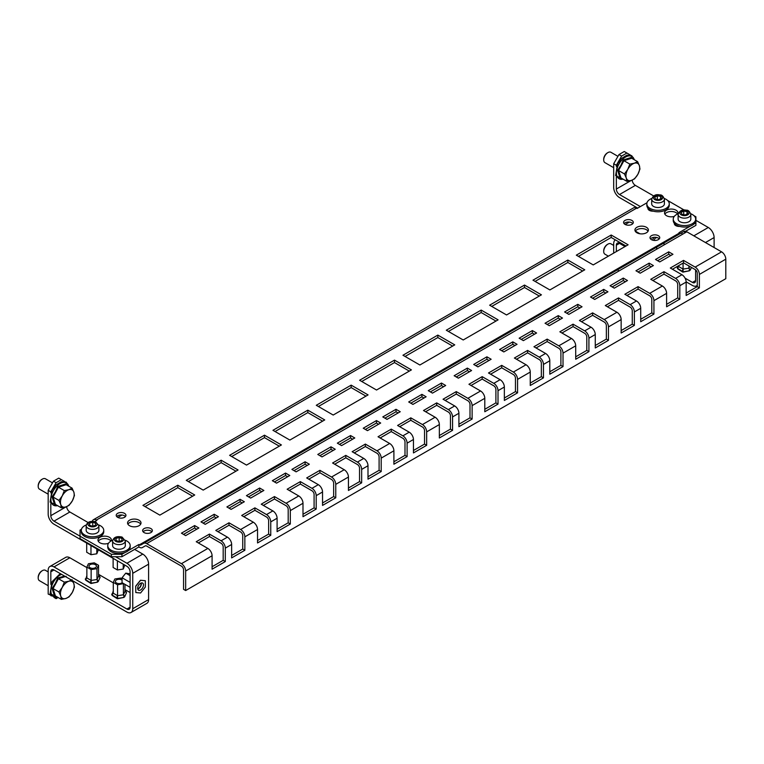 <?xml version="1.0" encoding="UTF-8"?>
<svg xmlns="http://www.w3.org/2000/svg" width="764" height="764" viewBox="0 0 764 764"><rect width="100%" height="100%" fill="white"/><g stroke="black" fill="none" stroke-linecap="round" stroke-linejoin="round"><path stroke-width="1.15" d="M697.265 285.469L696.548 285.87A8.223 4.746 -120 0 1 692.442 285.469L686.158 281.84M641.397 255.997L640.519 255.491M625.038 246.552L619.509 243.363A4.489 2.588 -120 0 0 617.264 243.133A4.489 2.588 -120 0 0 616.338 245.187L619.509 243.363M695.612 269.873L695.612 280.589L692.442 282.413L685.079 278.163M644.033 254.469L643.164 253.963M635.361 231.148L635.314 231.177A8.223 4.746 60 0 1 635.361 231.148L639.907 233.774M678.594 269.434L682.901 272.146L689.061 270.876M714.111 247.536L714.111 237.556A8.223 4.746 60 0 0 708.295 227.491L695.909 220.338M685.423 232.59L684.382 231.998M640.366 206.576L619.509 194.533L635.361 185.385L653.669 195.947M682.787 234.118L681.746 233.517M637.72 208.104L619.509 197.589A8.223 4.746 -120 0 1 613.693 187.514L613.693 163.716L618.974 154.567L621.619 156.085L616.338 165.244L616.338 166.342M630.539 155.14L624.264 151.511L618.974 154.567M626.9 153.039L621.619 156.085M616.338 177.133L616.338 189.042A4.489 2.588 -120 0 0 619.509 194.533M616.338 165.244L613.693 163.716M635.361 185.385A4.489 2.588 60 0 1 632.2 180.132M692.442 282.413A4.489 2.588 -120 0 0 694.686 282.642A4.489 2.588 -120 0 0 695.612 280.589M696.548 285.87A8.223 4.746 -120 0 0 697.265 285.287M615.392 239.896L615.402 239.896A8.223 4.746 -120 0 0 615.392 239.896A8.223 4.746 -120 0 0 613.693 243.659L613.693 253.104M616.338 251.576L616.338 245.187M683.073 269.071L683.073 271.516L682.319 271.077L683.073 269.071L678.795 266.607L677.439 268.259L683.054 271.812L689.376 270.828L690.236 269.854L688.908 270.609L689.711 270.16L688.908 268.174L683.073 269.071L683.073 263.093M677.458 268.46L677.983 266.025M688.908 270.609L689.711 270.16M688.908 265.939L688.908 268.174L690.236 269.854M689.72 266.416L688.908 268.174M678.795 265.557L678.795 266.607L677.248 267.839M678.633 233.488L678.633 234.491M656.925 237.556A3.734 2.158 -0 0 0 655.569 238.062A3.734 2.158 180 0 0 654.471 239.581A3.734 2.158 180 0 0 654.595 240.144A3.734 2.158 -0 0 0 654.796 240.459M664.04 244.346L664.04 241.901M652.542 240.116L653.822 237.356M656.648 248.615L656.648 246.18M115.603 556.717L126.929 563.259A8.223 4.746 -120 0 1 132.745 573.325L132.745 608.727L148.598 599.568A8.223 4.746 60 0 1 146.898 603.331L131.045 612.489A8.223 4.746 -120 0 1 126.929 612.079L53.996 569.973A4.489 2.588 -120 0 0 51.751 569.753A4.489 2.588 -120 0 0 50.825 571.806L53.996 569.973M64.644 481.53L61.397 479.649L56.116 482.705L50.825 491.854L48.18 490.335L48.18 514.134A8.223 4.746 -120 0 0 53.996 524.199L126.929 566.315A4.489 2.588 -120 0 1 130.1 571.806L130.1 607.199L126.929 609.032L53.996 566.917A8.223 4.746 -120 0 0 49.889 566.516A8.223 4.746 -120 0 0 48.18 570.278L48.18 594.077L50.825 595.166M49.889 566.516L65.742 557.357A8.223 4.746 60 0 1 69.849 557.768L86.867 567.585M98.537 574.327L113.292 582.846M124.962 589.588L130.1 592.549M86.657 580.793L90.973 583.505L97.133 582.235M113.082 596.044L117.398 598.766L123.558 597.496M148.598 599.568L148.598 564.176A8.223 4.746 60 0 0 142.792 554.101L134.626 549.392M81.481 529.251L80.039 530.082L80.039 536.185L53.996 521.153L69.849 511.995L88.061 522.509M48.18 490.335L53.47 481.177L56.116 482.705M61.397 479.649L58.752 478.13L53.47 481.177M50.825 491.854L50.825 492.828M50.825 503.629L50.825 515.662A4.489 2.588 -120 0 0 53.996 521.153M69.849 511.995A4.489 2.588 60 0 1 66.688 506.627M126.929 609.032A4.489 2.588 -120 0 0 129.173 609.252A4.489 2.588 -120 0 0 130.1 607.199M131.045 612.489A8.223 4.746 -120 0 0 132.745 608.727M50.825 584.374L50.825 571.806M50.825 595.605L51.436 595.958M54.129 597.515L56.116 598.651L58.112 597.496M143.088 583.505A4.106 2.378 120 0 0 142.62 583.075A4.106 2.378 120 0 0 142.018 582.884A4.106 2.378 120 0 0 140.566 583.276A4.106 2.378 120 0 0 138.055 586.408A4.106 2.378 120 0 0 138.055 589.76A4.106 2.378 120 0 0 138.513 590.19A4.106 2.378 120 0 0 139.115 590.381A4.106 2.378 120 0 0 140.566 589.989A4.106 2.378 120 0 0 143.088 586.857A4.106 2.378 120 0 0 143.088 583.505M137.749 589.073A4.106 2.378 120 0 0 141.273 582.97M140.987 583.075A3.734 2.158 -60 0 1 140.738 585.616A3.734 2.158 -60 0 1 137.692 588.777M145.322 580.716L140.461 580.229L135.706 586.15L135.811 592.549L140.566 592.979L145.322 587.058L145.322 580.716L140.566 580.287L135.811 586.208M130.1 573.85L125.773 573.153L122.068 577.756L122.068 582.693L130.1 587.325M135.811 592.549L135.706 586.15M122.068 577.756L130.1 582.397M130.1 575.655L125.773 573.153M117.56 595.691L117.56 598.126L116.816 597.696L117.56 595.691L113.292 593.217L111.926 594.879L117.541 598.422L123.873 597.448L124.733 596.464L123.396 597.228L124.198 596.77L123.396 594.784L117.56 595.691L117.56 584.823L113.292 582.359L114.858 578.988L120.693 578.09L122.068 578.883M111.945 595.07L113.292 590.887M124.647 596.856L126.518 592.616L124.962 591.412L123.396 594.784L124.733 596.464M123.396 597.228L124.198 596.77M122.068 580.124A3.734 2.158 180 0 0 120.091 579.37A3.734 2.158 -0 0 0 116.481 579.933A3.734 2.158 180 0 0 115.393 581.452A3.734 2.158 180 0 0 115.517 582.015A3.734 2.158 -0 0 0 118.162 583.543A3.734 2.158 180 0 0 120.091 583.543A3.734 2.158 180 0 0 121.772 582.98A3.734 2.158 -0 0 0 122.135 582.731M123.567 583.553L117.56 584.823M123.396 583.925L123.396 594.784M126.327 592.205L124.962 591.412L124.962 584.364M124.962 590.906L126.308 592.005M113.292 582.359L113.292 593.217L111.735 594.459M123.233 564.176L123.233 569.056L124.799 565.073M113.12 558.341L113.12 567.49L117.398 569.963L123.233 569.056M117.398 569.963L117.398 560.805M96.808 548.915L96.808 553.804L98.375 549.822M86.695 543.08L86.695 552.238L90.973 554.702L96.808 553.804M90.973 554.702L90.973 545.544M91.136 580.43L91.136 582.875L90.381 582.435L91.136 580.43L86.867 577.966L85.501 579.618L91.117 583.171L97.448 582.187L98.308 581.213L96.971 581.967L97.773 581.519L96.971 579.532L91.136 580.43L91.136 569.572L86.867 567.098L88.433 563.736L94.268 562.829L98.537 565.293L96.971 568.664L91.136 569.572M85.52 579.819L86.867 575.636M98.222 581.605L100.094 577.364L98.537 576.161L96.971 579.532L98.308 581.213M96.971 581.967L97.773 581.519M93.666 564.119A3.734 2.158 -0 0 0 90.056 564.672A3.734 2.158 180 0 0 88.968 566.2A3.734 2.158 180 0 0 89.092 566.754A3.734 2.158 -0 0 0 91.737 568.282A3.734 2.158 180 0 0 93.666 568.282A3.734 2.158 180 0 0 95.347 567.728A3.734 2.158 -0 0 0 96.436 566.2A3.734 2.158 -0 0 0 96.312 565.637A3.734 2.158 180 0 0 93.666 564.119M96.971 568.664L96.971 579.532M99.903 576.944L98.537 576.161L98.537 565.293M98.537 575.655L99.883 576.753M86.867 567.098L86.867 577.966L85.31 579.198M115.488 548.667A6.351 3.667 -0 0 0 121.982 548.819A6.351 3.667 -0 0 0 125.315 545.601L125.315 540.96A6.351 3.667 180 0 1 121.982 544.188A6.351 3.667 180 0 1 115.488 544.025A6.351 3.667 180 0 1 112.604 540.96L112.604 545.601A6.351 3.667 -0 0 0 115.488 548.667M121.868 540.587L118.764 541.495L115.861 540.396L116.052 538.4L119.155 537.493L122.059 538.591L121.868 540.587M116.052 540.473L116.052 538.4M119.155 541.38L119.155 537.493M682.51 222.591A6.351 3.667 -0 0 0 690.818 219.106L690.818 214.464A6.351 3.667 180 0 1 682.51 217.96A6.351 3.667 180 0 1 678.117 214.464L678.117 219.106A6.351 3.667 -0 0 0 682.51 222.591M687.772 213.614L685.193 214.961L681.889 214.34L681.163 212.382L683.742 211.036L687.046 211.657L687.772 213.614M683.742 214.694L683.742 211.036M687.046 213.996L687.046 211.657M621.008 177.955L620.091 178.127L617.599 170.353L620.865 165.416L623.262 159.982L631.417 157.384L631.838 158.32M607.628 152.771A5.147 2.97 120 0 0 607.351 152.924A5.147 2.97 120 0 0 604.668 155.827A5.147 2.97 120 0 0 603.703 159.227A5.147 2.97 120 0 0 603.722 159.552M617.952 156.343L610.923 152.284A5.978 3.448 120 0 0 607.934 152.58A5.978 3.448 120 0 0 604.821 155.952A5.978 3.448 120 0 0 603.703 159.905A5.978 3.448 120 0 0 604.945 162.646L613.693 167.688M637.883 174.287A9.712 5.606 -60 0 1 631.322 180.438A9.712 5.606 -60 0 1 626.27 177.993L626.833 181.326L631.322 180.438L634.578 178.852L637.883 174.287L639.955 169.016L639.382 165.683A9.712 5.606 -60 0 1 637.883 174.287M634.321 163.229A9.712 5.606 -60 0 1 639.382 165.683L637.587 161.634L634.321 163.229L629.842 164.107L627.769 169.379A9.712 5.606 -60 0 1 634.321 163.229M627.769 169.379A9.712 5.606 120 0 0 626.27 177.993L624.465 173.944L627.769 169.379M629.842 164.107L623.94 160.698L631.685 158.234L631.417 157.384L631.685 158.234L637.587 161.634M623.262 159.982L623.94 160.698L618.563 170.544L624.465 173.944M617.599 170.353L618.563 170.544L620.941 177.917L626.833 181.326M620.941 177.917L620.091 178.127L620.941 177.917M607.628 244.308A5.147 2.97 120 0 0 607.351 244.461A5.147 2.97 120 0 0 604.668 247.364A5.147 2.97 120 0 0 603.703 250.773A5.147 2.97 120 0 0 603.722 251.089M613.693 245.425L610.923 243.831A5.978 3.448 120 0 0 607.934 244.127A5.978 3.448 120 0 0 604.821 247.498A5.978 3.448 120 0 0 603.703 251.452A5.978 3.448 120 0 0 604.945 254.183L608.383 256.169M626.633 263.504A9.712 5.606 120 0 0 626.279 264.716M55.495 504.45L54.588 504.622L52.086 496.848L55.352 491.911L57.758 486.477L65.914 483.87L66.334 484.815M42.125 479.267A5.147 2.97 120 0 0 41.839 479.41A5.147 2.97 120 0 0 39.165 482.323A5.147 2.97 120 0 0 38.2 485.723A5.147 2.97 120 0 0 38.21 486.038M52.496 482.867L45.42 478.78A5.978 3.448 120 0 0 42.431 479.076A5.978 3.448 120 0 0 39.317 482.447A5.978 3.448 120 0 0 38.2 486.401A5.978 3.448 120 0 0 39.441 489.132L48.18 494.184M72.37 500.783A9.712 5.606 -60 0 1 65.819 506.933A9.712 5.606 -60 0 1 60.757 504.479L61.33 507.812L65.819 506.933L69.075 505.348L72.37 500.783L74.442 495.502L73.869 492.169A9.712 5.606 -60 0 1 72.37 500.783M68.817 489.714A9.712 5.606 -60 0 1 73.869 492.169L72.074 488.129L68.817 489.714L64.329 490.593L62.256 495.874A9.712 5.606 -60 0 1 68.817 489.714M62.256 495.874A9.712 5.606 120 0 0 60.757 504.479L58.962 500.439L62.256 495.874M64.329 490.593L58.436 487.193L66.172 484.72L65.914 483.87L66.172 484.72L72.074 488.129M57.758 486.477L58.436 487.193L53.06 497.03L58.962 500.439M52.086 496.848L53.06 497.03L55.428 504.412L61.33 507.812M55.428 504.412L54.588 504.622L55.428 504.412M55.495 595.987L54.588 596.168L52.086 588.395L55.352 583.448L57.758 578.014L64.577 576.085M42.125 570.803A5.147 2.97 120 0 0 41.839 570.956A5.147 2.97 120 0 0 39.165 573.859A5.147 2.97 120 0 0 38.2 577.259A5.147 2.97 120 0 0 38.21 577.584M48.18 571.921L45.42 570.316A5.978 3.448 120 0 0 42.431 570.612A5.978 3.448 120 0 0 39.317 573.993A5.978 3.448 120 0 0 38.2 577.937A5.978 3.448 120 0 0 39.441 580.678L48.18 585.73M72.37 592.32A9.712 5.606 -60 0 1 65.819 598.479A9.712 5.606 -60 0 1 60.757 596.025L61.33 599.358L65.819 598.479L69.075 596.885L72.37 592.32L74.442 587.048L73.869 583.715A9.712 5.606 -60 0 1 72.37 592.32M72.074 579.675L68.817 581.261L64.329 582.139L62.256 587.411A9.712 5.606 -60 0 1 68.817 581.261A9.712 5.606 -60 0 1 73.869 583.715L72.618 580.726M62.256 587.411A9.712 5.606 120 0 0 60.757 596.025L58.962 591.985L62.256 587.411M66.172 576.266L58.436 578.73L64.329 582.139M57.758 578.014L58.436 578.73L53.06 588.576L58.962 591.985M52.086 588.395L53.06 588.576L55.428 595.949L61.33 599.358M55.428 595.949L54.588 596.168L55.428 595.949M112.69 540.234A11.212 6.475 0 0 0 107.753 545.601A11.212 6.475 0 0 0 124.226 551.312A11.212 6.475 0 0 0 130.176 545.601A11.212 6.475 0 0 0 125.229 540.234M107.753 545.601L107.753 547.062A11.212 6.475 0 0 0 124.226 552.773A11.212 6.475 0 0 0 130.176 547.062L130.176 545.601M678.193 213.739A11.212 6.475 0 0 0 673.256 219.106A11.212 6.475 0 0 0 676.541 223.68A11.212 6.475 0 0 0 688.756 225.084A11.212 6.475 0 0 0 695.679 219.106A11.212 6.475 0 0 0 692.394 214.531A11.212 6.475 0 0 0 690.742 213.739M673.256 219.106L673.256 220.567A11.212 6.475 0 0 0 676.541 225.141A11.212 6.475 0 0 0 688.756 226.545A11.212 6.475 0 0 0 695.679 220.567L695.679 219.106M108.517 543.233A6.723 3.887 180 0 1 101.574 543.481A6.723 3.887 180 0 1 97.964 540.043A6.723 3.887 180 0 1 99.931 537.293A6.723 3.887 180 0 1 107.266 536.452A6.723 3.887 180 0 1 111.42 540.043A6.723 3.887 180 0 1 111.257 540.893M98.308 541.265A6.723 3.887 180 0 1 99.931 539.737A6.723 3.887 180 0 1 110.952 541.065M144.062 528.602A4.861 2.808 180 0 1 149.362 527.991A4.861 2.808 180 0 1 152.361 530.588A4.861 2.808 180 0 1 150.938 532.565A4.861 2.808 180 0 1 145.637 533.176A4.861 2.808 180 0 1 142.639 530.588A4.861 2.808 180 0 1 144.062 528.602M143.126 531.801A4.861 2.808 180 0 1 144.062 531.037A4.861 2.808 180 0 1 151.874 531.801M129.527 520.208A6.723 3.887 180 0 1 136.861 519.367A6.723 3.887 180 0 1 141.015 522.958A6.723 3.887 180 0 1 139.048 525.699A6.723 3.887 180 0 1 131.714 526.539A6.723 3.887 180 0 1 127.559 522.958A6.723 3.887 180 0 1 129.527 520.208M127.903 524.18A6.723 3.887 180 0 1 129.527 522.652A6.723 3.887 180 0 1 140.672 524.18M117.637 513.341A4.861 2.808 180 0 1 122.937 512.739A4.861 2.808 180 0 1 125.936 515.328A4.861 2.808 180 0 1 124.513 517.314A4.861 2.808 180 0 1 119.213 517.916A4.861 2.808 180 0 1 116.214 515.328A4.861 2.808 180 0 1 117.637 513.341M116.701 516.55A4.861 2.808 180 0 1 117.637 515.786A4.861 2.808 180 0 1 125.449 516.55M677.764 213.91A6.723 3.887 0 0 0 677.983 212.936A6.723 3.887 0 0 0 673.829 209.355A6.723 3.887 0 0 0 666.494 210.195A6.723 3.887 0 0 0 664.527 212.936A6.723 3.887 0 0 0 674.268 216.413M677.553 214.006A6.723 3.887 0 0 0 666.494 212.631A6.723 3.887 0 0 0 664.871 214.159M658.31 239.638A4.861 2.808 0 0 0 659.733 237.652A4.861 2.808 0 0 0 656.734 235.064A4.861 2.808 0 0 0 651.434 235.675A4.861 2.808 0 0 0 650.011 237.652A4.861 2.808 0 0 0 653.01 240.249A4.861 2.808 0 0 0 658.31 239.638M659.246 238.874A4.861 2.808 0 0 0 651.434 238.11A4.861 2.808 0 0 0 650.498 238.874M646.411 232.772A6.723 3.887 0 0 0 648.388 230.031A6.723 3.887 0 0 0 644.233 226.44A6.723 3.887 0 0 0 636.899 227.28A6.723 3.887 0 0 0 634.932 230.031A6.723 3.887 0 0 0 639.086 233.612A6.723 3.887 0 0 0 646.411 232.772M648.044 231.244A6.723 3.887 0 0 0 636.899 229.725A6.723 3.887 0 0 0 635.276 231.244M631.885 224.387A4.861 2.808 0 0 0 633.308 222.4A4.861 2.808 0 0 0 630.3 219.812A4.861 2.808 0 0 0 625.009 220.414A4.861 2.808 0 0 0 623.586 222.4A4.861 2.808 0 0 0 626.585 224.988A4.861 2.808 0 0 0 631.885 224.387M632.821 223.623A4.861 2.808 0 0 0 625.009 222.859A4.861 2.808 0 0 0 624.073 223.623M177.811 485.226L142.935 505.367L159.848 515.127L194.725 494.996L177.811 485.226L177.811 487.671L145.045 506.589M192.614 496.208L177.811 487.671M221.149 460.205L186.273 480.346L203.186 490.106L238.062 469.975L221.149 460.205L221.149 462.65L188.383 481.568M235.952 471.187L221.149 462.65M264.487 435.184L229.611 455.325L246.524 465.085L281.4 444.954L264.487 435.184L264.487 437.629L231.721 456.547M279.29 446.166L264.487 437.629M307.825 410.163L272.949 430.304L289.862 440.064L324.738 419.933L307.825 410.163L307.825 412.608L275.059 431.526M322.628 421.145L307.825 412.608M351.163 385.142L316.286 405.283L333.199 415.043L368.076 394.912L351.163 385.142L351.163 387.587L318.397 406.505M365.966 396.124L351.163 387.587M394.501 360.121L359.624 380.262L376.537 390.022L411.414 369.891L394.501 360.121L394.501 362.566L361.735 381.484M409.303 371.103L394.501 362.566M437.839 335.1L402.962 355.241L419.875 365.001L454.752 344.87L437.839 335.1L437.839 337.545L405.073 356.463M452.641 346.082L437.839 337.545M481.177 310.079L446.3 330.22L463.213 339.98L498.09 319.849L481.177 310.079L481.177 312.524L448.411 331.442M495.979 321.071L481.177 312.524M524.515 285.058L489.638 305.199L506.551 314.959L541.428 294.828L524.515 285.058L524.515 287.503L491.749 306.421M539.317 296.05L524.515 287.503M582.655 271.029L567.853 262.482L535.086 281.4M675.347 224.339A4.861 2.808 -0 0 0 674.813 224.836M648.923 209.078A4.861 2.808 -0 0 0 648.378 209.584M625.993 246.008L611.19 237.461L578.424 256.379M121.944 554.272L121.944 556.717L111.372 556.717L80.039 538.63L80.039 536.185L111.372 554.272L121.944 554.272L124.981 552.525M693.922 224.043L695.909 222.897L695.909 225.342L685.604 231.291M146.688 543.634A5.978 3.448 -120 0 0 143.699 543.338L683.837 231.492A5.978 3.448 60 0 1 686.826 231.788L146.688 543.634L181.431 563.689A5.978 3.448 -120 0 1 185.662 571.014L185.662 590.543L183.551 589.321L183.551 569.801A2.989 1.729 -120 0 0 181.431 566.134L146.688 546.079A2.989 1.729 -120 0 0 145.189 545.926L142.371 547.549A5.978 3.448 -120 0 1 139.382 547.253L138.857 546.957L121.944 556.717M584.766 269.807L567.853 260.037L532.976 280.178L549.889 289.938L584.766 269.807M674.345 223.355A4.861 2.808 -0 0 0 674.326 223.623A4.861 2.808 -0 0 0 679.645 226.411M647.92 208.095A4.861 2.808 -0 0 0 647.901 208.362A4.861 2.808 -0 0 0 653.22 211.16M628.104 244.786L611.19 235.016L576.314 255.157L593.227 264.917L628.104 244.786M94.812 521.554L96.952 520.322L96.426 520.017A5.978 3.448 -120 0 0 93.437 519.721A5.978 3.448 -120 0 0 92.339 521.277M128.419 550.538L138.857 544.512L138.857 546.957M690.484 226.029L678.995 232.667L679.521 232.972L139.382 544.818L138.857 544.512M695.909 222.897L695.909 216.795L693.999 215.696M667.574 200.445L684.21 210.043M646.993 202.756L637.09 208.477L636.565 208.171A5.978 3.448 60 0 0 633.576 207.875L93.437 519.721M181.431 563.689L207.856 548.437A5.978 3.448 60 0 1 212.086 555.762L212.086 569.19L225.304 561.559L225.304 548.132A5.978 3.448 -120 0 0 221.073 540.807L227.414 537.149L215.782 530.436L228.999 522.805L240.622 529.519L253.314 522.194A5.978 3.448 60 0 1 257.535 529.519L257.535 542.946L270.752 535.316L270.752 521.888A5.978 3.448 -120 0 0 266.521 514.564L272.863 510.906L261.24 504.192L274.448 496.562L286.08 503.275L298.762 495.951A5.978 3.448 60 0 1 302.993 503.275L302.993 516.703L316.201 509.072L316.201 495.645A5.978 3.448 -120 0 0 311.979 488.33L318.321 484.662L306.689 477.949L319.906 470.318L331.528 477.032L344.211 469.717A5.978 3.448 60 0 1 348.441 477.032L348.441 490.459L361.658 482.829L361.658 469.411A5.978 3.448 -120 0 0 357.428 462.086L363.769 458.419L352.147 451.705L365.354 444.085L376.986 450.798L389.669 443.473A5.978 3.448 60 0 1 393.899 450.798L393.899 464.216L407.107 456.595L407.107 443.168A5.978 3.448 -120 0 0 402.876 435.843L409.217 432.185L397.595 425.472L410.803 417.841L422.435 424.555L435.117 417.23A5.978 3.448 60 0 1 439.348 424.555L439.348 437.982L452.555 430.352L452.555 416.924A5.978 3.448 -120 0 0 448.334 409.599L454.675 405.942L443.044 399.228L456.261 391.598L467.883 398.311L480.575 390.987A5.978 3.448 60 0 1 484.796 398.311L484.796 411.739L498.013 404.108L498.013 390.681A5.978 3.448 -120 0 0 493.783 383.356L500.124 379.698L488.502 372.985L501.709 365.354L513.341 372.068L526.024 364.743A5.978 3.448 60 0 1 530.254 372.068L530.254 385.495L543.462 377.865L543.462 364.438A5.978 3.448 -120 0 0 539.231 357.122L545.582 353.455L533.95 346.741L547.167 339.111L558.79 345.825L571.472 338.509A5.978 3.448 60 0 1 575.703 345.825L575.703 359.252L588.92 351.621L588.92 338.204A5.978 3.448 -120 0 0 584.689 330.879L591.03 327.212L579.399 320.498L592.616 312.877L604.238 319.591L616.93 312.266A5.978 3.448 60 0 1 621.151 319.591L621.151 333.008L634.368 325.388L634.368 311.96A5.978 3.448 -120 0 0 630.138 304.635L636.479 300.978L624.856 294.264L638.064 286.634L649.696 293.347L662.378 286.022A5.978 3.448 60 0 1 666.609 293.347L666.609 306.775L679.817 299.144L679.817 285.717A5.978 3.448 -120 0 0 675.596 278.392L681.937 274.734A5.978 3.448 60 0 1 686.158 282.059L686.158 295.477L699.375 287.856L699.375 274.429A5.978 3.448 -120 0 0 695.144 267.104L721.569 251.843A5.978 3.448 60 0 1 725.8 259.168L725.8 278.698L185.662 590.543M207.856 548.437L196.233 541.724L209.441 534.093L221.073 540.807M209.441 534.093L209.441 536.538L221.073 543.252A2.989 1.729 -120 0 1 223.183 546.909L223.183 560.337L225.304 561.559M227.414 537.149A5.978 3.448 60 0 1 231.645 544.474L231.645 557.892L244.852 550.271L244.852 536.844A5.978 3.448 -120 0 0 240.622 529.519M228.999 522.805L228.999 525.25L240.622 531.964A2.989 1.729 -120 0 1 242.742 535.621L242.742 549.049L244.852 550.271M253.314 522.194L241.682 515.48L254.899 507.85L266.521 514.564M254.899 507.85L254.899 510.295L266.521 517.008A2.989 1.729 -120 0 1 268.642 520.666L268.642 534.093L270.752 535.316M272.863 510.906A5.978 3.448 60 0 1 277.093 518.231L277.093 531.658L290.31 524.028L290.31 510.6A5.978 3.448 -120 0 0 286.08 503.275M274.448 496.562L274.448 499.007L286.08 505.72A2.989 1.729 -120 0 1 288.19 509.378L288.19 522.805L290.31 524.028M298.762 495.951L287.14 489.237L300.347 481.616L311.979 488.33M300.347 481.616L300.347 484.051L311.979 490.765A2.989 1.729 -120 0 1 314.09 494.432L314.09 507.85L316.201 509.072M318.321 484.662A5.978 3.448 60 0 1 322.542 491.987L322.542 505.415L335.759 497.784L335.759 484.357A5.978 3.448 -120 0 0 331.528 477.032M319.906 470.318L319.906 472.763L331.528 479.477A2.989 1.729 -120 0 1 333.648 483.134L333.648 496.562L335.759 497.784M344.211 469.717L332.588 463.003L345.796 455.373L357.428 462.086M345.796 455.373L345.796 457.808L357.428 464.522A2.989 1.729 -120 0 1 359.538 468.189L359.538 481.616L361.658 482.829M363.769 458.419A5.978 3.448 60 0 1 368 465.744L368 479.171L381.207 471.541L381.207 458.113A5.978 3.448 -120 0 0 376.986 450.798M365.354 444.085L365.354 446.52L376.986 453.233A2.989 1.729 -120 0 1 379.097 456.901L379.097 470.318L381.207 471.541M389.669 443.473L378.037 436.76L391.254 429.129L402.876 435.843M391.254 429.129L391.254 431.574L402.876 438.288A2.989 1.729 -120 0 1 404.996 441.945L404.996 455.373L407.107 456.595M409.217 432.185A5.978 3.448 60 0 1 413.448 439.501L413.448 452.928L426.665 445.297L426.665 431.88A5.978 3.448 -120 0 0 422.435 424.555M410.803 417.841L410.803 420.276L422.435 426.99A2.989 1.729 -120 0 1 424.545 430.657L424.545 444.085L426.665 445.297M435.117 417.23L423.495 410.516L436.702 402.886L448.334 409.599M436.702 402.886L436.702 405.331L448.334 412.044A2.989 1.729 -120 0 1 450.445 415.702L450.445 429.129L452.555 430.352M454.675 405.942A5.978 3.448 60 0 1 458.906 413.267L458.906 426.684L472.114 419.064L472.114 405.636A5.978 3.448 -120 0 0 467.883 398.311M456.261 391.598L456.261 394.043L467.883 400.756A2.989 1.729 -120 0 1 470.003 404.414L470.003 417.841L472.114 419.064M480.575 390.987L468.943 384.273L482.16 376.642L493.783 383.356M482.16 376.642L482.16 379.087L493.783 385.801A2.989 1.729 -120 0 1 495.893 389.459L495.893 402.886L498.013 404.108M500.124 379.698A5.978 3.448 60 0 1 504.355 387.023L504.355 400.451L517.562 392.82L517.562 379.393A5.978 3.448 -120 0 0 513.341 372.068M501.709 365.354L501.709 367.799L513.341 374.513A2.989 1.729 -120 0 1 515.452 378.17L515.452 391.598L517.562 392.82M526.024 364.743L514.392 358.029L527.609 350.409L539.231 357.122M527.609 350.409L527.609 352.844L539.231 359.558A2.989 1.729 -120 0 1 541.351 363.225L541.351 376.642L543.462 377.865M545.582 353.455A5.978 3.448 60 0 1 549.803 360.78L549.803 374.207L563.02 366.577L563.02 353.149A5.978 3.448 -120 0 0 558.79 345.825M547.167 339.111L547.167 341.556L558.79 348.269A2.989 1.729 -120 0 1 560.9 351.927L560.9 365.354L563.02 366.577M571.472 338.509L559.85 331.796L573.057 324.165L584.689 330.879M573.057 324.165L573.057 326.6L584.689 333.314A2.989 1.729 -120 0 1 586.8 336.981L586.8 350.409L588.92 351.621M591.03 327.212A5.978 3.448 60 0 1 595.261 334.536L595.261 347.964L608.469 340.333L608.469 326.906A5.978 3.448 -120 0 0 604.238 319.591M592.616 312.877L592.616 315.312L604.238 322.026A2.989 1.729 -120 0 1 606.358 325.693L606.358 339.111L608.469 340.333M616.93 312.266L605.298 305.552L618.515 297.922L630.138 304.635M618.515 297.922L618.515 300.367L630.138 307.08A2.989 1.729 -120 0 1 632.258 310.738L632.258 324.165L634.368 325.388M636.479 300.978A5.978 3.448 60 0 1 640.709 308.293L640.709 321.72L653.927 314.09L653.927 300.672A5.978 3.448 -120 0 0 649.696 293.347M638.064 286.634L638.064 289.069L649.696 295.783A2.989 1.729 -120 0 1 651.807 299.45L651.807 312.877L653.927 314.09M662.378 286.022L650.756 279.309L663.964 271.678L675.596 278.392M663.964 271.678L663.964 274.123L675.596 280.837A2.989 1.729 -120 0 1 677.706 284.494L677.706 297.922L679.817 299.144M681.937 274.734L670.305 268.021L683.522 260.39L695.144 267.104M683.522 260.39L683.522 262.835L695.144 269.549A2.989 1.729 -120 0 1 697.265 273.206L697.265 286.634L699.375 287.856M185.662 535.621L198.869 527.991L194.648 525.556L181.431 533.176L185.662 535.621M205.22 524.333L218.428 516.703L214.197 514.258L200.989 521.888L205.22 524.333M231.11 509.378L244.327 501.747L240.097 499.312L226.889 506.943L231.11 509.378M250.668 498.09L263.876 490.459L259.655 488.024L246.438 495.645L250.668 498.09M276.568 483.134L289.776 475.514L285.545 473.069L272.337 480.699L276.568 483.134M296.117 471.846L309.334 464.216L305.103 461.781L291.896 469.411L296.117 471.846M322.016 456.901L335.234 449.27L331.003 446.825L317.786 454.456L322.016 456.901M341.575 445.603L354.782 437.982L350.561 435.537L337.344 443.168L341.575 445.603M367.465 430.657L380.682 423.027L376.451 420.582L363.244 428.212L367.465 430.657M387.023 419.369L400.24 411.739L396.01 409.294L382.793 416.924L387.023 419.369M412.923 404.414L426.131 396.783L421.909 394.348L408.692 401.969L412.923 404.414M432.472 393.126L445.689 385.495L441.458 383.05L428.251 390.681L432.472 393.126M458.371 378.17L471.589 370.54L467.358 368.105L454.141 375.735L458.371 378.17M477.93 366.882L491.137 359.252L486.916 356.817L473.699 364.438L477.93 366.882M503.829 351.927L517.037 344.306L512.806 341.861L499.599 349.492L503.829 351.927M523.378 340.639L536.595 333.008L532.365 330.573L519.148 338.204L523.378 340.639M549.278 325.693L562.485 318.063L558.264 315.618L545.047 323.248L549.278 325.693M568.836 314.396L582.044 306.775L577.813 304.33L564.606 311.96L568.836 314.396M594.726 299.45L607.943 291.819L603.713 289.375L590.505 297.005L594.726 299.45M614.285 288.162L627.492 280.531L623.271 278.086L610.054 285.717L614.285 288.162M640.184 273.206L653.392 265.576L649.161 263.141L635.954 270.762L640.184 273.206M659.733 261.918L672.95 254.288L668.72 251.843L655.512 259.474L659.733 261.918M686.826 231.788L721.569 251.843M183.551 534.399L194.648 527.991L196.759 529.213M203.1 523.111L214.197 516.703L216.317 517.925M209.441 536.538L198.344 542.946M683.522 262.835L672.425 269.243M663.964 274.123L652.867 280.531M638.064 289.069L626.967 295.477M618.515 300.367L607.409 306.775M592.616 315.312L581.519 321.72M573.057 326.6L561.96 333.008M547.167 341.556L536.061 347.964M527.609 352.844L516.512 359.252M501.709 367.799L490.612 374.207M482.16 379.087L471.054 385.495M456.261 394.043L445.164 400.451M436.702 405.331L425.605 411.739M410.803 420.276L399.706 426.684M391.254 431.574L380.157 437.982M365.354 446.52L354.257 452.928M345.796 457.808L334.699 464.216M319.906 472.763L308.809 479.171M300.347 484.051L289.25 490.459M274.448 499.007L263.351 505.415M254.899 510.295L243.802 516.703M228.999 525.25L217.902 531.658M228.999 508.156L240.097 501.747L242.207 502.97M248.558 496.867L259.655 490.459L261.766 491.682M274.448 481.922L285.545 475.514L287.665 476.726M294.006 470.624L305.103 464.216L307.214 465.438M319.906 455.678L331.003 449.27L333.114 450.493M339.455 444.39L350.561 437.982L352.672 439.195M365.354 429.435L376.451 423.027L378.572 424.249M384.913 418.147L396.01 411.739L398.12 412.961M410.803 403.191L421.909 396.783L424.02 398.006M430.361 391.903L441.458 385.495L443.578 386.718M456.261 376.948L467.358 370.54L469.468 371.762M475.81 365.66L486.916 359.252L489.027 360.474M501.709 350.714L512.806 344.306L514.926 345.519M521.268 339.417L532.365 333.008L534.475 334.231M547.167 324.471L558.264 318.063L560.375 319.285M566.716 313.183L577.813 306.775L579.933 307.988M592.616 298.227L603.713 291.819L605.823 293.042M612.174 286.939L623.271 280.531L625.382 281.754M638.064 271.984L649.161 265.576L651.281 266.798M657.623 260.696L668.72 254.288L670.83 255.51M145.189 545.926L142.371 547.549M139.382 544.818A2.989 1.729 -120 0 0 140.882 544.961L683.837 231.492M242.742 549.049L231.645 555.457M268.642 534.093L257.535 540.501M288.19 522.805L277.093 529.213M314.09 507.85L302.993 514.258M333.648 496.562L322.542 502.97M359.538 481.616L348.441 488.024M379.097 470.318L368 476.726M404.996 455.373L393.899 461.781M424.545 444.085L413.448 450.493M450.445 429.129L439.348 435.537M470.003 417.841L458.906 424.249M495.893 402.886L484.796 409.294M515.452 391.598L504.355 398.006M541.351 376.642L530.254 383.05M560.9 365.354L549.803 371.762M586.8 350.409L575.703 356.817M606.358 339.111L595.261 345.519M632.258 324.165L621.151 330.573M651.807 312.877L640.709 319.285M677.706 297.922L666.609 304.33M697.265 286.634L686.158 293.042M223.183 560.337L212.086 566.745M668.72 254.288L668.72 251.843M649.161 265.576L649.161 263.141M623.271 280.531L623.271 278.086M603.713 291.819L603.713 289.375M577.813 306.775L577.813 304.33M558.264 318.063L558.264 315.618M532.365 333.008L532.365 330.573M512.806 344.306L512.806 341.861M486.916 359.252L486.916 356.817M467.358 370.54L467.358 368.105M441.458 385.495L441.458 383.05M421.909 396.783L421.909 394.348M396.01 411.739L396.01 409.294M376.451 423.027L376.451 420.582M350.561 437.982L350.561 435.537M331.003 449.27L331.003 446.825M305.103 464.216L305.103 461.781M285.545 475.514L285.545 473.069M259.655 490.459L259.655 488.024M240.097 501.747L240.097 499.312M214.197 516.703L214.197 514.258M194.648 527.991L194.648 525.556M681.01 233.125A2.989 1.729 60 0 1 679.521 232.972M629.364 222.085L625.2 224.492M121.992 515.012L117.828 517.419M611.19 237.461L611.19 235.016M111.372 556.717L111.372 554.272M567.853 262.482L567.853 260.037M656.085 207.34A6.351 3.667 -0 0 0 664.394 203.845L664.394 199.213A6.351 3.667 180 0 1 656.085 202.699A6.351 3.667 180 0 1 651.692 199.213L651.692 203.845A6.351 3.667 -0 0 0 656.085 207.34M661.347 198.363L658.769 199.71L655.464 199.089L654.738 197.131L657.317 195.785L660.621 196.405L661.347 198.363M657.317 199.433L657.317 195.785M660.621 198.735L660.621 196.405M651.768 198.478A11.212 6.475 0 0 0 646.831 203.845A11.212 6.475 0 0 0 650.116 208.429A11.212 6.475 0 0 0 662.331 209.823A11.212 6.475 0 0 0 669.254 203.845A11.212 6.475 0 0 0 665.969 199.27A11.212 6.475 0 0 0 664.317 198.478M646.831 203.845L646.831 205.315A11.212 6.475 0 0 0 650.116 209.89A11.212 6.475 0 0 0 662.331 211.294A11.212 6.475 0 0 0 669.254 205.315L669.254 203.845M86.265 524.973A11.212 6.475 0 0 0 81.318 530.34A11.212 6.475 0 0 0 97.792 536.051A11.212 6.475 0 0 0 103.742 530.34A11.212 6.475 0 0 0 98.804 524.973M81.318 530.34L81.318 531.801A11.212 6.475 0 0 0 97.792 537.522A11.212 6.475 0 0 0 103.742 531.801L103.742 530.34M89.054 533.406A6.351 3.667 -0 0 0 95.557 533.568A6.351 3.667 -0 0 0 98.89 530.34L98.89 525.699A6.351 3.667 180 0 1 95.557 528.927A6.351 3.667 180 0 1 89.054 528.774A6.351 3.667 180 0 1 86.179 525.699L86.179 530.34A6.351 3.667 -0 0 0 89.054 533.406M95.443 525.336L92.339 526.243L89.436 525.145L89.627 523.139L92.73 522.232L95.634 523.33L95.443 525.336M89.627 525.212L89.627 523.139M92.73 526.129L92.73 522.232M705.468 242.551L714.111 237.556M693.836 235.837L708.295 227.491M631.131 180.505L616.338 189.042M69.849 557.768L53.996 566.917M132.745 573.325L148.598 564.176M126.929 563.259L142.792 554.101M66.096 506.838L50.825 515.662M116.462 541.695A4.555 2.636 -0 0 0 122.775 540.931A4.555 2.636 -0 0 0 121.457 537.293A4.555 2.636 -0 0 0 115.144 538.057A4.555 2.636 -0 0 0 116.462 541.695M683.064 215.505A4.555 2.636 -0 0 0 688.803 213.815A4.555 2.636 -0 0 0 685.871 210.501A4.555 2.636 -0 0 0 680.132 212.191A4.555 2.636 -0 0 0 683.064 215.505M634.254 159.714A12.864 7.43 120 0 0 627.616 156.162A12.864 7.43 120 0 0 618.802 164.355A12.864 7.43 120 0 0 623.042 179.129M617.503 268.775A12.864 7.43 120 0 0 618.047 269.472M68.741 486.21A12.864 7.43 120 0 0 62.104 482.657A12.864 7.43 120 0 0 53.289 490.841A12.864 7.43 120 0 0 57.539 505.625M61.607 574.366A12.864 7.43 120 0 0 53.289 582.388A12.864 7.43 120 0 0 57.539 597.161M96.426 520.017L636.565 208.171M225.304 548.132L231.645 544.474M244.852 536.844L257.535 529.519M270.752 521.888L277.093 518.231M290.31 510.6L302.993 503.275M316.201 495.645L322.542 491.987M335.759 484.357L348.441 477.032M361.658 469.411L368 465.744M381.207 458.113L393.899 450.798M407.107 443.168L413.448 439.501M426.665 431.88L439.348 424.555M452.555 416.924L458.906 413.267M472.114 405.636L484.796 398.311M498.013 390.681L504.355 387.023M517.562 379.393L530.254 372.068M543.462 364.438L549.803 360.78M563.02 353.149L575.703 345.825M588.92 338.204L595.261 334.536M608.469 326.906L621.151 319.591M634.368 311.96L640.709 308.293M653.927 300.672L666.609 293.347M679.817 285.717L686.158 282.059M699.375 274.429L725.8 259.168M185.662 571.014L212.086 555.762M656.639 200.244A4.555 2.636 -0 0 0 662.378 198.554A4.555 2.636 -0 0 0 659.447 195.24A4.555 2.636 -0 0 0 653.707 196.931A4.555 2.636 -0 0 0 656.639 200.244M90.037 526.444A4.555 2.636 -0 0 0 96.35 525.68A4.555 2.636 -0 0 0 95.032 522.032A4.555 2.636 -0 0 0 88.719 522.796A4.555 2.636 -0 0 0 90.037 526.444M691.468 267.419L690.159 270.246M677.334 267.419L677.84 268.995M111.83 594.039L112.327 595.614M126.423 593.036L125.926 591.47M85.406 578.778L85.902 580.354M99.998 577.785L99.501 576.209M125.315 540.96L122.087 537.073C116.758 535.908 113.597 537.197 112.604 540.96M690.818 214.464C689.634 211.313 688.097 209.89 686.206 210.195C682.233 209.269 679.54 210.692 678.117 214.464M623.223 179.234L615.612 175.615L617.579 163.658L621.552 158.425L626.9 155.178L631.647 155.617L634.435 159.819M603.703 159.227L603.703 159.905M607.351 152.924L607.934 152.58M618.515 270.628L616.729 269.224M603.703 250.773L603.703 251.452M607.351 244.461L607.934 244.127M57.72 505.73L50.109 502.11L52.067 490.144L56.049 484.911L61.387 481.673L66.134 482.113L68.932 486.315M38.2 485.723L38.2 486.401M41.839 479.41L42.431 479.076M57.72 597.267L50.109 593.657L52.067 581.691L60.28 573.602M38.2 577.259L38.2 577.937M41.839 570.956L42.431 570.612M664.394 199.213C663.209 196.052 661.672 194.629 659.781 194.944C655.808 194.008 653.105 195.431 651.692 199.213M98.89 525.699L95.662 521.822C90.333 520.647 87.172 521.946 86.179 525.699"/></g></svg>
